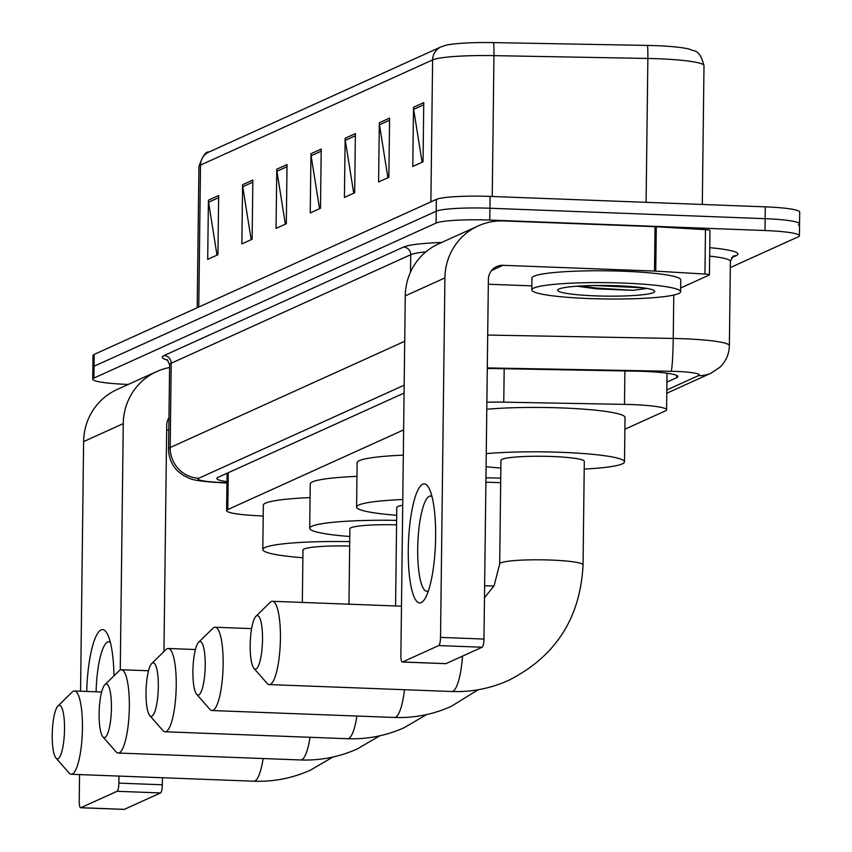 <?xml version="1.0" encoding="UTF-8"?>
<svg xmlns="http://www.w3.org/2000/svg" width="852" height="852" viewBox="0 0 852 852"><rect width="100%" height="100%" fill="white"/><g stroke="black" fill="none" stroke-linecap="round" stroke-linejoin="round"><path stroke-width="1.28" d="M403.624 429.898L227.803 509.549A44.655 4.899 -179.3 0 0 226.611 510.657A44.655 4.899 -179.3 0 0 253.619 515.492L263.204 516.056M624.889 429.227L665.391 410.888A44.655 4.899 -179.3 0 0 666.583 409.78A44.655 4.899 -179.3 0 0 624.484 404.37L503.766 402.155A44.655 4.899 -179.3 0 0 486.875 402.208M128.332 384.422L127.118 384.38A44.655 4.899 0.7 0 1 92.719 379.193A44.655 4.899 0.7 0 1 93.912 378.086L436.064 223.075A44.655 4.899 0.7 0 1 489.783 220.072L765.011 230.53A44.655 4.899 0.7 0 1 799.41 235.716A44.655 4.899 0.7 0 1 798.217 236.824L730.324 267.581M92.719 379.193L92.857 367.35A44.655 4.899 0.7 0 1 94.05 366.253L436.213 211.232A44.655 4.899 0.7 0 1 489.921 208.239L765.16 218.687A44.655 4.899 0.7 0 1 799.559 223.884A44.655 4.899 0.7 0 1 798.367 224.981M666.914 382.09L676.701 377.66A44.655 4.899 -179.3 0 0 677.894 376.552A44.655 4.899 -179.3 0 0 635.794 371.152L496.982 368.596A44.655 4.899 -179.3 0 0 487.291 368.533M404.082 393.06L218.005 477.354A44.655 4.899 -179.3 0 0 216.813 478.462A44.655 4.899 -179.3 0 0 226.962 481.7M799.559 223.884L799.698 212.041A44.655 4.899 0.7 0 0 765.298 206.855L490.07 196.407A44.655 4.899 0.7 0 0 436.352 199.4L94.199 354.411A44.655 4.899 0.7 0 0 93.006 355.518L92.857 367.35A44.655 4.899 0.7 0 1 94.05 366.253L436.213 211.232A44.655 4.899 0.7 0 1 489.921 208.239L765.16 218.687A44.655 4.899 0.7 0 1 799.559 223.884L799.41 235.716M440.953 46.913L445.564 45.337A48.82 5.357 0.7 0 1 493.521 42.6L647.424 45.422A48.82 5.357 0.7 0 1 689.843 49.267C693.475 51.823 699.428 47.968 703.997 65.668A59.544 6.528 -179.3 0 0 647.861 58.458L493.958 55.636A59.544 6.528 -179.3 0 0 432.614 59.917L200.508 165.075A14.889 14.399 -114.4 0 1 208.857 152.061L440.953 46.913A14.889 14.399 65.6 0 0 432.614 59.917L430.878 201.881M389.577 118.109L388.853 177.28L378.597 181.934L379.321 122.752L389.577 118.109M423.763 102.623L423.039 161.795L412.783 166.449L413.508 107.267L423.763 102.623M287.028 164.564L286.315 223.746L276.059 228.389L276.783 169.207L287.028 164.564M252.852 180.049L252.128 239.231L241.872 243.874L242.596 184.703L252.852 180.049M218.666 195.534L217.942 254.716L207.696 259.359L208.42 200.188L218.666 195.534M355.39 133.594L354.677 192.776L344.421 197.419L345.145 138.237L355.39 133.594M321.215 149.079L320.49 208.261L310.234 212.904L310.959 153.722L321.215 149.079M319.543 208.687L311.108 155.788A11.907 11.523 -114.4 0 1 310.959 153.722M353.729 193.202L345.294 140.303A11.907 11.523 -114.4 0 1 345.145 138.237M216.994 255.142L208.57 202.243A11.907 11.523 -114.4 0 1 208.42 200.188M251.18 239.657L242.745 186.758A11.907 11.523 -114.4 0 1 242.596 184.703M285.356 224.172L276.932 171.273A11.907 11.523 -114.4 0 1 276.783 169.207M422.091 162.231L413.657 109.333A11.907 11.523 -114.4 0 1 413.508 107.267M387.905 177.717L379.47 124.818A11.907 11.523 -114.4 0 1 379.321 122.752M86.712 691.451A59.544 13.515 92.2 0 1 101.026 629.969A59.544 13.515 92.2 0 1 107.821 634.91A59.544 13.515 92.2 0 1 113.966 675.817M110.345 642.355A47.627 10.81 -87.8 0 0 108.811 641.801A47.627 10.81 -87.8 0 0 107.576 642.057A47.627 10.81 -87.8 0 0 96.106 691.803M169.58 367.542A59.544 57.617 65.6 0 0 156.64 371.6L116.99 389.566A59.544 57.617 65.6 0 0 83.613 441.592L80.567 691.217M156.64 371.6A59.544 57.617 65.6 0 0 123.263 423.636L120.26 669.96M79.545 774.585L79.225 801.082A7.444 1.693 -87.8 0 0 80.652 807.749A7.444 1.693 -87.8 0 0 80.844 807.707L124.296 809.357A7.444 1.693 92.2 0 1 124.104 809.4A7.444 1.693 92.2 0 1 123.923 809.347M117.075 791.295A7.444 1.693 -87.8 0 0 118.875 783.126L162.338 784.777A7.444 1.693 92.2 0 1 160.538 792.946L117.075 791.295L80.844 807.707M118.96 776.087L118.875 783.126M160.538 792.946L124.296 809.357M162.338 784.777L162.423 777.738M163.957 651.535L166.726 425.286A14.889 14.399 -114.4 0 1 168.973 417.608M166.672 429.951L168.824 430.026M58.053 758.706A26.795 6.081 -87.8 0 0 64.528 729.291A26.795 6.081 -87.8 0 0 58.703 705.445A26.795 6.081 -87.8 0 0 57.947 705.988A26.795 6.081 -87.8 0 0 52.302 731.847A26.795 6.081 -87.8 0 0 55.976 758.056A26.795 6.081 -87.8 0 0 58.053 758.706M57.947 705.988L72.196 692.048A41.673 9.457 92.2 0 1 73.368 691.206A41.673 9.457 92.2 0 1 74.444 690.983A41.673 9.457 92.2 0 1 82.388 730.633A41.673 9.457 92.2 0 1 72.356 774.053A41.673 9.457 92.2 0 1 71.28 774.276A41.673 9.457 92.2 0 1 69.118 773.041L55.976 758.056M349.661 546.057A41.673 4.569 -179.3 0 0 302.982 550.03L302.332 602.417M302.886 557.762A81.867 8.989 0.7 0 1 262.789 549.54A81.867 8.989 0.7 0 1 349.714 541.627M262.789 549.54L263.332 505.151A81.867 8.989 0.7 0 1 310.064 497.621M104.945 737.459A26.795 6.081 -87.8 0 0 111.431 708.044A26.795 6.081 -87.8 0 0 105.595 684.199A26.795 6.081 -87.8 0 0 104.849 684.742A26.795 6.081 -87.8 0 0 99.194 710.6A26.795 6.081 -87.8 0 0 102.868 736.81A26.795 6.081 -87.8 0 0 104.945 737.459M104.849 684.742L119.099 670.801A41.673 9.457 92.2 0 1 120.27 669.96A41.673 9.457 92.2 0 1 121.346 669.736A41.673 9.457 92.2 0 1 129.291 709.386A41.673 9.457 92.2 0 1 119.259 752.806A41.673 9.457 92.2 0 1 118.183 753.03A41.673 9.457 92.2 0 1 116.021 751.794L102.868 736.81M396.563 524.811A41.673 4.569 -179.3 0 0 349.874 528.783L348.958 604.196M349.778 536.515A81.867 8.989 0.7 0 1 309.691 528.293A81.867 8.989 0.7 0 1 396.617 520.38M309.691 528.293L310.234 483.904A81.867 8.989 0.7 0 1 356.956 476.375M151.848 716.212A26.795 6.081 -87.8 0 0 158.323 686.797A26.795 6.081 -87.8 0 0 152.497 662.952A26.795 6.081 -87.8 0 0 151.741 663.495A26.795 6.081 -87.8 0 0 146.097 689.353A26.795 6.081 -87.8 0 0 149.771 715.563A26.795 6.081 -87.8 0 0 151.848 716.212M151.741 663.495L165.991 649.554A41.673 9.457 92.2 0 1 167.162 648.713A41.673 9.457 92.2 0 1 168.238 648.489A41.673 9.457 92.2 0 1 176.183 688.139A41.673 9.457 92.2 0 1 166.151 731.559A41.673 9.457 92.2 0 1 165.075 731.783A41.673 9.457 92.2 0 1 162.913 730.547L149.771 715.563M402.708 505.257A41.673 4.569 -179.3 0 0 396.776 507.536L395.573 605.964M396.681 515.268A81.867 8.989 0.7 0 1 356.583 507.046A81.867 8.989 0.7 0 1 402.772 499.528M356.583 507.046L357.126 462.668A81.867 8.989 0.7 0 1 403.315 455.149M198.74 694.966A26.795 6.081 -87.8 0 0 205.225 665.55A26.795 6.081 -87.8 0 0 199.389 641.705A26.795 6.081 -87.8 0 0 198.644 642.248A26.795 6.081 -87.8 0 0 192.989 668.106A26.795 6.081 -87.8 0 0 196.663 694.316A26.795 6.081 -87.8 0 0 198.74 694.966M198.644 642.248L212.893 628.307A41.673 9.457 92.2 0 1 214.065 627.466A41.673 9.457 92.2 0 1 215.141 627.242A41.673 9.457 92.2 0 1 223.086 666.892A41.673 9.457 92.2 0 1 213.053 710.312A41.673 9.457 92.2 0 1 211.978 710.536A41.673 9.457 92.2 0 1 209.816 709.301L196.663 694.316M500.688 482.733A41.673 4.569 -179.3 0 0 494.916 482.466A41.673 4.569 -179.3 0 0 485.896 482.232M485.949 477.823A81.867 8.989 0.7 0 1 500.742 478.164M256.026 669.012A26.795 6.081 -87.8 0 0 262.512 639.596A26.795 6.081 -87.8 0 0 256.686 615.751A26.795 6.081 -87.8 0 0 255.93 616.294A26.795 6.081 -87.8 0 0 250.275 642.152A26.795 6.081 -87.8 0 0 253.949 668.362A26.795 6.081 -87.8 0 0 256.026 669.012M255.93 616.294L270.18 602.353A41.673 9.457 92.2 0 1 271.351 601.512A41.673 9.457 92.2 0 1 272.427 601.288A41.673 9.457 92.2 0 1 280.372 640.938A41.673 9.457 92.2 0 1 270.34 684.358A41.673 9.457 92.2 0 1 269.264 684.582A41.673 9.457 92.2 0 1 267.102 683.347L253.949 668.362M584.302 461.358A41.673 4.569 -179.3 0 0 552.202 456.512A41.673 4.569 -179.3 0 0 500.955 460.336L499.687 563.896A41.673 4.569 -179.3 0 1 500.806 562.863A41.673 4.569 -179.3 0 1 550.935 560.062A41.673 4.569 -179.3 0 1 583.045 564.908L584.302 461.358M486.247 453.647A81.867 8.989 0.7 0 1 561.436 452.327A81.867 8.989 0.7 0 1 624.495 461.848A81.867 8.989 0.7 0 1 584.216 469.09M486.79 409.269A81.867 8.989 0.7 0 1 561.969 407.948A81.867 8.989 0.7 0 1 625.038 417.459L624.495 461.848M500.859 468.067A81.867 8.989 0.7 0 1 486.087 466.662M421.229 602.598A59.544 13.515 92.2 0 1 408.278 549.615A59.544 13.515 92.2 0 1 422.677 484.245A59.544 13.515 92.2 0 1 429.472 489.186A59.544 13.515 92.2 0 1 435.457 543.927A59.544 13.515 92.2 0 1 425.34 598.061A59.544 13.515 92.2 0 1 421.229 602.598M431.996 496.631A47.627 10.81 -87.8 0 0 430.452 496.077A47.627 10.81 -87.8 0 0 429.227 496.333A47.627 10.81 -87.8 0 0 417.757 545.951A47.627 10.81 -87.8 0 0 426.841 591.267A47.627 10.81 -87.8 0 0 428.066 591.011A47.627 10.81 -87.8 0 0 428.418 590.83M655.742 271.128A7.444 0.82 -179.3 0 0 654.506 271.064L655.05 226.685A7.444 0.82 0.7 0 1 656.285 226.749L655.742 271.128L704.945 274.046A7.444 0.82 -179.3 0 1 709.439 274.845A7.444 0.82 -179.3 0 1 709.237 275.036L680.663 287.976M655.05 226.685L503.585 220.934A59.544 57.617 65.6 0 0 478.291 225.876A59.544 57.617 65.6 0 0 444.914 277.912L440.527 637.402L483.979 639.053L488.377 279.562A14.889 14.399 -114.4 0 1 503.042 265.313L654.506 271.064M656.285 226.749L705.477 229.667A7.444 0.82 0.7 0 1 709.982 230.466L709.439 274.845M478.291 225.876L438.642 243.842A59.544 57.617 65.6 0 0 405.264 295.878L400.877 655.369A7.444 1.693 -87.8 0 0 402.304 662.025A7.444 1.693 -87.8 0 0 402.495 661.993L445.947 663.633A7.444 1.693 92.2 0 1 445.756 663.676A7.444 1.693 92.2 0 1 445.564 663.623M483.979 639.053A7.444 1.693 92.2 0 1 482.179 647.222L438.727 645.571L402.495 661.993M438.727 645.571A7.444 1.693 -87.8 0 0 440.527 637.402M482.179 647.222L445.947 663.633M488.313 284.227L531.829 285.878M623.291 283.066A74.422 8.169 0.7 0 1 680.62 291.714A74.422 8.169 0.7 0 1 589.115 298.551A74.422 8.169 0.7 0 1 531.786 289.904A74.422 8.169 0.7 0 1 623.291 283.066M531.786 289.904L531.925 278.061A74.422 8.169 0.7 0 1 623.44 271.234A74.422 8.169 0.7 0 1 680.769 279.882L680.62 291.714M595.058 295.857A48.521 5.325 0.7 0 1 557.985 289.627A48.521 5.325 0.7 0 1 617.349 285.761A48.521 5.325 0.7 0 1 654.432 290.809A48.521 5.325 0.7 0 1 595.058 295.857M576.953 286.208L596.602 288.86L633.111 290.319L647.094 288.434M580.819 285.963L596.219 288.061L633.111 290.319M594.27 285.505L643.42 287.838M228.251 472.711L227.803 509.549M504.182 368.735L503.766 402.155M624.889 370.95L624.484 404.37M666.818 389.96L698.448 375.625A29.767 3.27 -179.3 0 0 676.318 371.429A29.767 3.27 -179.3 0 0 671.174 371.291L487.291 367.915M487.695 335.06L673.24 338.457A59.544 6.528 0.7 0 1 683.506 338.745A59.544 6.528 0.7 0 1 729.376 345.667L730.398 261.34A59.544 6.528 -179.3 0 0 709.673 256.132M673.772 295.048L673.24 338.457A29.767 1.651 91.1 0 1 671.174 371.291M709.769 247.698A66.978 7.348 0.7 0 1 736.149 255.696L731.495 257.805M167.919 360.236A66.978 7.348 0.7 0 1 164.063 355.55L403.582 247.037A66.978 7.348 0.7 0 1 441.687 242.458M93.912 378.086L94.199 354.411M765.011 230.53L765.298 206.855M489.783 220.072L490.07 196.407M436.064 223.075L436.352 199.4M169.623 364.699L168.59 449.025A59.544 6.528 0.7 0 1 170.176 447.545L171.209 363.218A59.544 6.528 -179.3 0 0 169.623 364.699L167.12 359.576M410.526 272.097L410.739 254.705L171.209 363.218A7.444 7.199 65.6 0 0 164.063 355.55M425.883 251.851A59.544 6.528 -179.3 0 0 410.739 254.705A7.444 7.199 65.6 0 0 403.582 247.037M404.178 385.189L198.793 478.238A29.767 28.808 -114.4 0 1 170.176 447.545L404.711 341.29M198.793 478.238A29.767 3.27 -179.3 0 0 216.003 482.189L226.951 482.839M736.149 255.696A7.444 7.199 65.6 0 0 733.018 256.292L730.398 261.34M216.003 482.189A29.767 11.662 93.4 0 1 214.597 482.328L226.951 483.052M666.786 393.241L711.09 373.155A29.767 28.808 -114.4 0 1 698.448 375.625M676.733 375.423L676.701 377.66M493.521 42.6A14.889 0.831 91.1 0 1 493.958 55.636L492.243 196.492M198.772 307.039L200.508 165.075A59.544 6.528 -179.3 0 0 198.921 166.545C202.606 156.065 205.918 151.241 208.857 152.061M647.424 45.422A14.889 0.831 91.1 0 1 647.861 58.458L646.104 202.329M321.183 151.219L311.108 155.788M287.007 166.704L276.932 171.273M252.82 182.19L242.745 186.758M218.644 197.685L208.57 202.243M355.369 135.734L345.294 140.303M389.556 120.249L379.47 124.818M423.732 104.764L413.657 109.333M123.263 423.636L83.613 441.592M332.876 757.055L310.522 770.112C292.513 778.206 273.598 781.902 253.8 781.209A41.673 9.457 -87.8 0 0 254.876 780.986A41.673 9.457 -87.8 0 0 263.13 758.536M379.768 735.808L357.425 748.865C339.405 756.959 320.501 760.655 300.703 759.963A41.673 9.457 -87.8 0 0 301.778 759.739A41.673 9.457 -87.8 0 0 310.032 737.289M426.671 714.562L404.317 727.619C386.307 735.713 367.393 739.408 347.595 738.716A41.673 9.457 -87.8 0 0 348.67 738.492A41.673 9.457 -87.8 0 0 356.924 716.042M478.206 689.737L451.219 706.372C433.199 714.466 414.296 718.161 394.497 717.469A41.673 9.457 -87.8 0 0 395.573 717.246A41.673 9.457 -87.8 0 0 404.498 689.715M493.926 586.027A41.673 4.569 -179.3 0 0 493.649 586.016A41.673 4.569 -179.3 0 0 484.628 585.793M583.045 564.908C580.34 618.169 555.504 656.668 508.506 680.418C490.486 688.512 471.582 692.207 451.784 691.515A41.673 9.457 -87.8 0 0 452.859 691.292A41.673 9.457 -87.8 0 0 462.498 656.136M444.914 277.912L405.264 295.878M503.042 265.313L491.615 270.489M704.945 274.046L705.477 229.667M227.069 473.254L226.611 510.657M667.031 373.208L666.583 409.78M168.59 449.025C168.643 457.694 171.731 465.085 177.876 471.188L183.223 475.32L188.91 478.121C191.924 479.868 200.497 481.273 214.597 482.328M711.09 373.155L719.972 367.201C726 361.291 729.131 354.112 729.376 345.667M703.997 65.668L702.304 204.459M198.921 166.545L197.195 307.753M80.652 807.749L124.104 809.4M101.622 692.016L74.444 690.983M253.8 781.209L71.28 774.276M148.525 670.769L121.346 669.736M300.703 759.963L118.183 753.03M195.417 649.522L168.238 648.489M347.595 738.716L165.075 731.783M251.628 628.627L215.141 627.242M394.497 717.469L211.978 710.536M484.49 597.795L494.16 585.601L499.687 563.896M401.473 606.187L272.427 601.288M451.784 691.515L269.264 684.582M402.304 662.025L445.756 663.676"/></g></svg>
